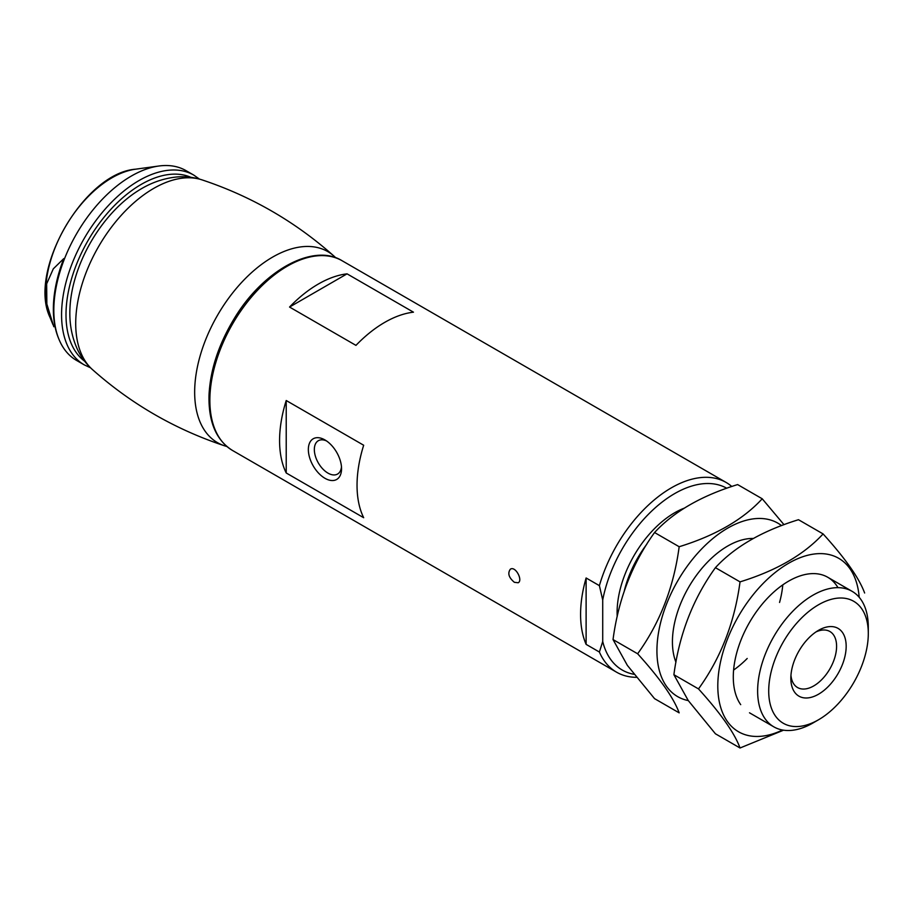 <?xml version="1.0" encoding="UTF-8"?>
<svg xmlns="http://www.w3.org/2000/svg" width="914" height="914" viewBox="0 0 914 914"><rect width="100%" height="100%" fill="white"/><g stroke="black" fill="none" stroke-linecap="round" stroke-linejoin="round"><path stroke-width="1.37" d="M636.361 677.32A109.554 63.249 -60 0 1 616.55 672.178A109.554 63.249 -60 0 1 599.39 652.036L586.114 644.37A109.554 63.249 120 0 1 586.114 577.979L586.114 644.37M633.985 674.292A104.859 60.541 -60 0 1 602.714 641.514L602.714 599.995L599.39 585.646L586.114 577.979M599.39 585.646A109.554 63.249 -60 0 1 726.093 482.432A109.554 63.249 -60 0 1 731.783 486.488M363.681 517.712A109.554 63.249 -60 0 1 363.681 445.244L286.219 400.515A109.554 63.249 120 0 0 286.219 472.984L363.681 517.712M514.376 582.309L518.192 582.755C523.139 580.447 515.507 565.686 510.366 569.193C507.43 573.238 508.767 577.614 514.376 582.309M289.555 307.047L355.957 345.378A109.554 63.249 -60 0 1 413.459 312.177L347.057 273.846A109.554 63.249 120 0 0 289.555 307.047L347.057 273.846M602.714 599.995A104.859 60.541 -60 0 1 654.63 508.344A104.859 60.541 -60 0 1 726.744 488.236M599.39 652.036L602.714 641.514M812.969 722.985L818.498 719.786A70.424 40.662 -60 0 1 768.708 691.03A70.424 40.662 -60 0 1 818.498 604.782A70.424 40.662 -60 0 1 868.3 633.539A70.424 40.662 -60 0 1 818.498 719.786L812.969 722.985A78.25 45.174 -60 0 1 773.85 726.859A78.25 45.174 -60 0 1 773.838 636.498A78.25 45.174 -60 0 1 852.088 591.324A78.25 45.174 -60 0 1 868.3 627.141L868.3 633.539M818.498 694.229A39.131 22.587 -60 0 1 790.839 678.257A39.131 22.587 -60 0 1 818.498 630.34A39.131 22.587 -60 0 1 846.17 646.312A39.131 22.587 -60 0 1 818.498 694.229M815.996 631.917A32.344 18.68 -60 0 1 829.889 631.505A32.344 18.68 -60 0 1 834.848 657.429A32.344 18.68 -60 0 1 813.711 685.934A32.344 18.68 -60 0 1 797.534 687.534A32.344 18.68 -60 0 1 790.953 675.297M324.95 478.285A23.478 13.55 -120 0 0 341.55 468.699A23.478 13.55 -120 0 0 324.95 439.942A23.478 13.55 -120 0 0 308.349 449.528A23.478 13.55 -120 0 0 324.95 478.285M286.219 400.515L286.219 472.984M326.515 440.936A19.24 11.105 -120 0 0 318.323 440.719A19.24 11.105 -120 0 0 315.376 456.143A19.24 11.105 -120 0 0 327.943 473.098A19.24 11.105 -120 0 0 337.563 474.046A19.24 11.105 -120 0 0 341.47 466.837M76.513 360.402A109.554 63.249 -60 0 1 58.93 339.22A109.554 63.249 -60 0 1 76.513 233.904A109.554 63.249 -60 0 1 158.933 166.005A109.554 63.249 -60 0 1 186.068 170.655L193.814 175.122A109.554 63.249 -60 0 0 84.259 238.371A109.554 63.249 -60 0 0 84.259 364.869L76.513 360.402M58.93 339.22L58.416 337.974A108.652 62.723 -60 0 1 63.786 258.593L53.309 268.819L46.648 283.843L46.854 304.054L53.8 326.744M69.99 307.652A100.94 58.279 -60 0 1 137.123 191.38C149.428 183.337 162.338 178.573 175.854 177.076C184.822 176.173 193.54 177.11 202.017 179.875A110.297 63.683 -60 0 0 201.857 179.818A110.297 63.683 -60 0 0 98.552 246.631A110.297 63.683 -60 0 0 92.348 369.484A110.297 63.683 -60 0 0 92.474 369.61C85.836 363.646 80.672 356.563 76.97 348.348C71.509 335.895 69.178 322.334 69.99 307.652M654.561 698.65L627.37 665.392L613.031 639.56C618.401 599.138 632.248 563.458 654.561 532.531C673.732 511.726 701.415 495.742 737.621 484.58L762.219 498.781C743.059 519.586 715.365 535.57 679.171 546.732C673.801 587.165 659.954 622.845 637.641 653.773C659.908 678.325 673.744 698.022 679.171 712.851L654.561 698.65M781.516 525.607A100.163 57.833 120 0 0 686.814 566.794A100.163 57.833 120 0 0 666.42 686.197A100.163 57.833 120 0 0 688.265 700.581M783.995 524.682L762.219 498.781M733.599 670.053A78.25 45.174 120 0 0 747.206 658.48M779.562 602.452A78.25 45.174 120 0 0 782.784 584.869M753.216 538.472A78.25 45.174 120 0 0 727.761 546.001A78.25 45.174 120 0 0 672.43 641.845A78.25 45.174 120 0 0 675.937 662.216M637.641 653.773L613.031 639.56M679.171 546.732L654.561 532.531M740.032 747.995L715.422 733.782L688.242 700.535L673.892 674.703C679.262 634.27 693.109 598.59 715.422 567.674C734.593 546.869 762.276 530.885 798.482 519.712L823.091 533.925C803.92 554.718 776.237 570.702 740.032 581.875C734.662 622.308 720.815 657.977 698.502 688.905C720.769 713.468 734.616 733.165 740.032 747.995L783.561 730.183M859.183 597.276A100.163 57.833 120 0 0 767.372 579.293A100.163 57.833 120 0 0 727.293 721.34A100.163 57.833 120 0 0 782.544 730.023M864.621 593.003C859.194 578.174 845.359 558.477 823.091 533.925M837.978 587.656A78.25 45.174 120 0 0 788.622 581.144A78.25 45.174 120 0 0 733.291 676.977A78.25 45.174 120 0 0 740.706 704.648M698.502 688.905L673.892 674.703M740.032 581.875L715.422 567.674M616.55 672.178L232.544 450.488A109.554 63.249 -60 0 1 232.544 323.99A109.554 63.249 -60 0 1 342.099 260.741L726.093 482.432M617.213 616.504A81.38 46.98 -60 0 1 684.049 508.241M624.353 590.638A78.25 45.174 -60 0 1 646.666 544.39M52.966 324.664L50.007 317.409A93.742 54.12 -60 0 1 65.054 227.289A93.742 54.12 -60 0 1 135.569 169.193L158.933 166.005M84.682 361.236A106.424 61.444 -60 0 1 88.041 240.553A106.424 61.444 -60 0 1 190.877 177.305M92.348 369.484C131.159 403.999 175.214 429.431 224.513 445.792A110.297 63.683 -60 0 1 224.341 445.735A110.297 63.683 -60 0 1 217.509 315.296A110.297 63.683 -60 0 1 333.884 256A110.297 63.683 -60 0 1 334.01 256.126C295.199 221.611 251.144 196.179 201.857 179.818M232.544 450.488C216.207 440.32 208.369 421.868 209.02 395.099C210.254 369.999 218.537 344.692 233.858 319.203C262.798 270.464 313.251 242.656 342.099 260.741M852.088 591.324L827.753 577.271M773.85 726.859L749.503 712.806M50.007 317.409C27.591 270.932 84.122 173.02 135.569 169.193M199.435 179.075L193.814 175.122M84.259 364.869L90.497 367.771M335.861 257.839L333.884 256M224.341 445.735L226.923 446.535"/></g></svg>
